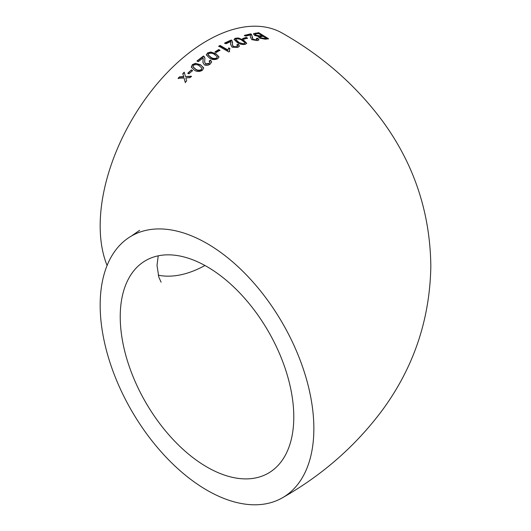 <?xml version="1.0" encoding="UTF-8"?>
<svg xmlns="http://www.w3.org/2000/svg" width="531" height="531" viewBox="0 0 531 531"><rect width="100%" height="100%" fill="white"/><g stroke="black" fill="none" stroke-linecap="round" stroke-linejoin="round"><path stroke-width="0.8" d="M207.01 243.49A151.103 87.237 -120 0 0 131.462 236.003A151.103 87.237 -120 0 0 131.462 410.483A151.103 87.237 -120 0 0 282.558 497.72A151.103 87.237 -120 0 0 305.723 376.638A151.103 87.237 -120 0 0 207.01 243.49M282.558 497.72C323.06 474.687 356.673 445.024 383.402 408.717C414.1 366.284 429.911 318.779 430.833 266.197C430.163 212.314 413.928 163.754 382.121 120.517C355.571 85.013 322.383 55.934 282.558 33.28A151.103 87.237 120 0 0 207.01 40.768A151.103 87.237 120 0 0 107.083 265.5M179.524 76.836L178.091 78.309L184.005 77.971L185.239 82.365L186.673 80.898L185.83 77.878L189.945 77.665L191.406 76.265L185.452 76.53L184.237 72.163L182.783 73.577L183.633 76.617L179.524 76.836L178.237 78.628M191.352 69.913L187.795 73.205L188.95 73.836L192.507 70.543L191.352 69.913L187.914 73.543M202.503 70.205L203.678 67.815L200.572 64.815L195.521 63.308L192.375 64.596L191.24 67.171L194.326 70.119C196.855 71.897 199.583 71.924 202.503 70.205M203.147 57.912L202.922 62.452L204.395 64.882C206.34 65.698 208.278 65.426 210.203 64.065L211.677 61.895L210.575 60.136L209.168 60.992L209.964 61.968L209.081 63.401L205.65 63.879L204.654 61.988L204.913 58.078L203.499 55.981L197.021 60.932L198.309 61.656L203.147 57.912L203.24 58.47M217.743 58.709L219.004 56.883L215.865 53.717L210.794 51.998L207.588 52.941L206.333 54.892L209.473 58.038C212.002 59.824 214.756 60.049 217.743 58.709M218.772 49.562L215.035 51.839L216.19 52.503L219.934 50.226L218.772 49.562L218.779 49.974L215.055 52.25M228.728 47.883L227.892 49.967L220.066 45.434L218.779 46.151L228.815 51.958L229.644 51.5L229.359 50.153L229.91 48.573L228.728 47.883L227.892 49.967M232.545 43.27L231.981 40.588L231.224 40.004L224.699 43.018L225.987 43.768L230.872 41.471L230.58 44.378L232.087 47.193L237.928 47.378L239.408 46.051L238.293 44.305L236.886 44.777L237.689 45.766L236.799 46.682L233.355 46.569L232.332 44.272L232.651 42.626M245.448 44.272L246.676 43.243L243.537 40.104L238.472 38L235.299 38.239L234.058 39.347L237.191 42.493C239.74 44.265 242.488 44.863 245.448 44.272M246.304 37.422L242.68 38.537L243.842 39.228L247.459 38.113L246.304 37.422L246.211 37.874L242.601 38.989M250.3 36.958L251.84 39.666L257.562 40.608L258.949 39.825L257.8 38.225L256.453 38.398L257.263 39.334L256.433 39.898L253.061 39.334L251.508 34.409L250.745 33.851L244.472 35.345L245.753 36.108L250.453 34.946L250.38 36.612M251.946 37.402L252.159 36.599M258.551 37.097L258.756 36.533L259.493 38.093L265.181 39.208L268.64 38.816L258.67 32.67L253.433 33.752L254.581 35.385L258.756 36.533L258.557 36.878M293.789 416.961A122.727 70.855 -120 0 0 240.218 293.457A122.727 70.855 -120 0 0 145.647 260.582A122.727 70.855 -120 0 0 145.647 402.292A122.727 70.855 -120 0 0 268.374 473.148A122.727 70.855 -120 0 0 293.789 416.961M158.225 275.177A122.727 70.855 120 0 0 204.959 265.5M267.876 38.889L258.517 33.134L258.67 32.67M258.517 33.134L255.053 33.546L255.185 33.088M255.053 33.546L253.446 34.004M260.077 37.25L260.562 38.245L264.292 38.896L266.051 38.683L266.197 38.225L263.13 36.32L260.21 36.792L259.911 37.502M255.431 34.396L255.809 35.623L259.792 36.327L261.836 36.075L261.982 35.61L258.524 33.506L255.564 33.931L255.046 34.78M255.564 33.931L255.935 35.165L259.931 35.869L261.982 35.61M255.809 35.623L255.935 35.165M264.292 38.896L264.431 38.438L266.197 38.225M260.21 36.792L260.694 37.787L264.431 38.438M260.562 38.245L260.694 37.787M258.809 40.037L257.8 38.225M257.681 38.677L256.334 38.849M257.263 39.334L256.433 39.898M256.32 40.349L252.955 39.785L253.061 39.334M252.955 39.785L251.508 34.409M251.389 34.867L250.625 34.309L250.745 33.851M250.625 34.309L244.373 35.803M247.366 38.564L246.211 37.874M246.603 43.449L243.457 40.548L243.537 40.104M243.457 40.548L238.399 38.444L238.472 38M238.399 38.444L235.233 38.683L235.299 38.239M235.233 38.683L234.058 39.573M235.837 39.845L238.406 42.42L244.24 44.02L244.864 43.124M244.24 44.02L244.871 43.19M244.937 42.679L242.275 40.548C240.609 39.241 238.665 38.697 236.454 38.922L235.81 39.613L238.465 41.976C240.145 43.276 242.09 43.814 244.306 43.575M239.348 46.263L238.293 44.305M238.24 44.743L236.839 45.215M237.603 45.991L236.799 46.682M236.76 47.113L233.321 47L233.355 46.569M233.321 47L232.326 44.478M232.618 42.852L231.981 40.588M231.934 41.026L231.224 40.004M231.171 40.449L224.673 43.449M230.919 42.453L230.746 43.462M230.706 43.894L230.573 44.584M227.879 50.392L220.06 45.858L220.066 45.434M220.06 45.858L218.772 46.569M229.511 51.573L229.359 50.372M229.89 48.998L228.708 48.308M219.934 50.644L218.779 49.974M218.998 57.076L215.865 53.717M215.891 54.122L210.82 52.396L210.794 51.998M210.82 52.396L207.621 53.339L207.588 52.941M207.621 53.339L206.367 55.091M208.139 54.972L210.794 57.54C212.46 58.888 214.405 59.187 216.635 58.45L217.245 56.771L214.59 54.554C212.924 53.193 210.98 52.874 208.749 53.598L208.092 54.766L210.754 57.142C212.42 58.49 214.365 58.788 216.602 58.045L217.272 57.175M216.635 58.45L216.602 58.045M210.794 57.54L210.754 57.142M211.683 62.087L210.575 60.136M210.621 60.527L209.221 61.384M209.957 62.16L209.081 63.401M209.141 63.786L205.723 64.264L205.65 63.879M205.723 64.264L204.694 62.167M204.939 58.284L204.262 56.585M204.309 56.97L203.499 55.981M203.552 56.372L197.094 61.304M203.207 58.297L203.034 60.448M203.101 60.833L202.961 62.631M203.705 67.995L200.572 64.815M200.645 65.187L195.521 63.308M195.6 63.674L192.468 64.961L192.375 64.596M192.468 64.961L191.293 67.344M192.999 66.926L195.667 69.388C197.34 70.742 199.264 70.922 201.448 69.926L201.972 68.101L199.317 65.851C197.651 64.477 195.72 64.278 193.53 65.247L192.939 66.747L195.567 69.03C197.24 70.384 199.171 70.563 201.362 69.561L201.972 68.101M201.448 69.926L201.362 69.561M192.614 70.895L191.459 70.265M185.385 82.69L184.005 77.971M191.525 76.61L185.452 76.53M184.357 72.501L182.903 73.909L182.783 73.577M182.903 73.909L183.633 76.617M183.759 76.949L179.657 77.154M259.792 36.327L259.931 35.869M238.406 42.42L238.465 41.976M195.667 69.388L195.567 69.03M131.462 236.003L139.626 230.328M158.225 255.823L157.01 265.381L158.842 277.242L161.119 282.187M235.81 39.613L235.751 40.057M237.642 46.204L237.689 45.766M232.299 44.697L232.332 44.272M230.905 42.646L230.952 42.201M229.339 50.571L229.359 50.153M208.092 54.766L208.132 55.158M210.017 62.359L209.964 61.968M204.72 62.359L204.654 61.988M192.939 66.747L193.032 67.098"/></g></svg>

